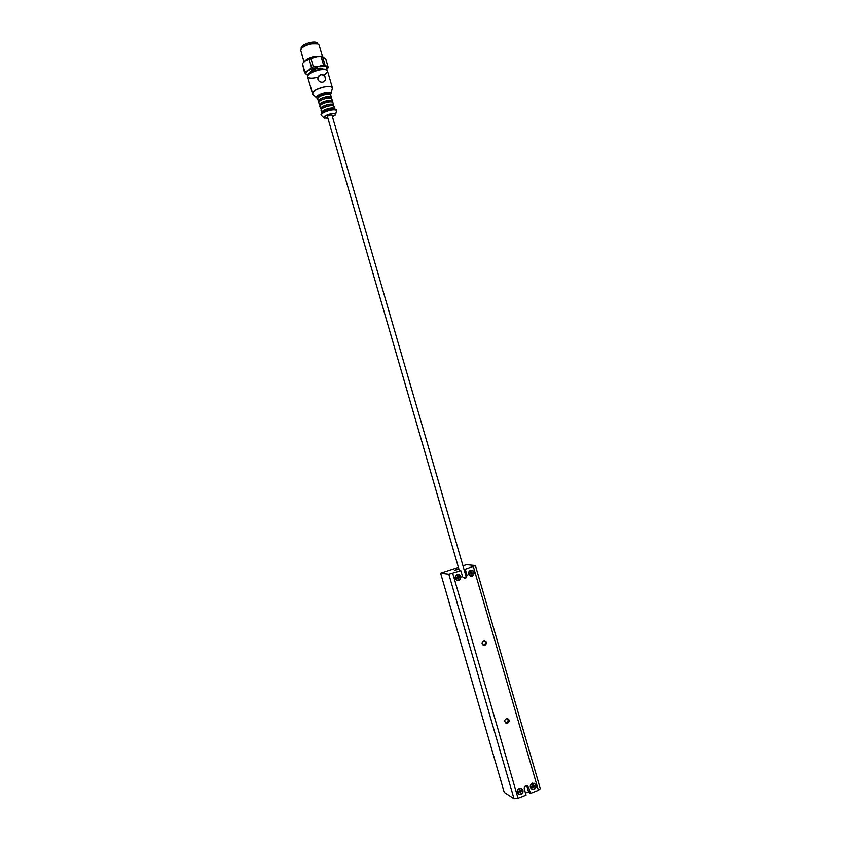 <?xml version="1.0" encoding="UTF-8"?>
<svg xmlns="http://www.w3.org/2000/svg" width="841" height="841" viewBox="0 0 841 841"><rect width="100%" height="100%" fill="white"/><g stroke="black" fill="none" stroke-linecap="round" stroke-linejoin="round"><path stroke-width="1.26" d="M464.316 578.545L467.07 575.433L465.62 578.461L462.645 576.894L460.847 570.682L459.291 570.471L327.37 116.405M460.847 570.682L448.821 574.203L440.61 573.163L504.243 792.422L514.009 798.74L518.045 798.309L526.067 795.155L524.248 788.9C524.059 786.682 524.984 785.589 527.034 785.61L528.611 787.197L527.296 785.694M483.123 645.163L483.932 645.036C485.888 643.712 486.035 642.219 484.384 640.558M505.43 722.85L506.513 722.734C508.3 721.589 508.563 720.159 507.302 718.456M328.263 67.553L324.962 64.978L322.502 56.494L325.814 59.143L328.263 67.553L326.476 69.792L326.813 66.933C325.372 65.966 322.65 65.829 318.644 66.534L308.405 70.444C305.872 72.231 305.23 73.64 306.481 74.681L307.774 75.227M322.765 69.088L322.755 69.046C322.334 68.121 320.673 67.9 317.772 68.384C313.199 69.498 310.771 70.886 310.487 72.568L310.508 72.652M318.644 66.534L313.378 66.838L310.897 58.313L315.785 56.694L321.052 56.41L323.522 64.915L318.644 66.534M308.405 70.444L304.884 72.011L302.424 63.548L305.556 60.626L309.089 59.007L311.559 67.532L308.405 70.444M302.424 63.548L304.547 72.768L307.764 75.248M322.502 56.494L321.052 56.41M305.556 60.626L315.785 56.694L322.334 56.473M310.897 58.313L309.089 59.007M323.522 64.915L324.962 64.978M304.547 72.768L304.884 72.011M311.559 67.532L313.378 66.838M317.951 56.379L307.764 59.343M317.772 43.911L317.635 43.438C317.036 42.092 314.786 41.735 310.865 42.355C304.684 43.848 301.425 45.782 301.078 48.179L301.099 48.252M317.94 43.974L311.412 43.669C307.007 44.594 303.769 46.045 301.709 48.032L301.12 48.873M322.429 56.484L319.107 45.067L317.551 43.837L311.601 43.89C306.997 44.857 303.622 46.371 301.467 48.442L300.731 50.418M321.998 56.452L315.165 56.168C309.667 57.398 306.092 59.175 304.421 61.498M328.074 94.139L327.727 92.941L321.661 94.129L318.014 97.041M327.895 93.509L329.146 93.267L329.42 94.224M329.672 94.276L329.146 93.267M319.895 96.389L319.538 95.159M332.174 102.003L332.489 101.109C332.058 100.205 330.313 100.037 327.254 100.584C322.397 101.782 319.79 103.201 319.443 104.852L320.2 105.482M330.303 101.793L329.956 100.594L323.89 101.793L321.767 102.812L320.4 105.262M330.114 101.151L331.365 100.899L331.648 101.866M331.89 101.919L331.365 100.899M322.124 104.053L321.767 102.812M321.556 95.611L321.315 94.812M321.661 94.129L322.04 95.422M331.365 97.241L330.713 95.001C330.282 94.087 328.537 93.908 325.467 94.444C320.61 95.643 318.014 97.083 317.677 98.744L317.688 98.796M323.785 103.285L323.543 102.465M323.89 101.793L324.269 103.096M333.583 104.873L332.931 102.634C332.51 101.74 330.765 101.572 327.696 102.118C322.839 103.317 320.232 104.736 319.885 106.376L319.906 106.418M334.686 109.109L334.707 108.731C334.287 107.858 332.542 107.701 329.483 108.247C324.626 109.456 322.019 110.865 321.661 112.473L321.893 112.831M332.416 109.078L332.174 108.247L326.119 109.467L322.439 112.305M332.332 108.794L333.73 109.036M324.248 111.359L323.995 110.476M325.919 110.644L325.761 110.118M326.119 109.467L326.403 110.455M318.129 76.647C320.863 73.861 323.322 74.292 325.509 77.94L325.32 80.61M325.509 77.94L325.583 79.937L322.976 82.218C320.547 82.534 318.855 81.598 317.898 79.411L317.887 77.298L320.736 74.534C323.07 74.418 324.658 75.553 325.509 77.94M331.081 98.176L331.375 97.293C330.955 96.389 329.209 96.2 326.14 96.747C321.283 97.945 318.676 99.375 318.34 101.036L319.075 101.677M330.776 98.092L330.608 97.514C330.24 96.715 328.694 96.557 325.982 97.03C321.704 98.092 319.412 99.354 319.107 100.815L319.117 100.857M332.468 101.057L331.817 98.817C331.396 97.913 329.651 97.735 326.581 98.281C321.725 99.48 319.128 100.909 318.781 102.56L318.792 102.613M333.267 105.819L333.593 104.915C333.173 104.032 331.428 103.864 328.368 104.421C323.512 105.619 320.905 107.038 320.558 108.668L321.325 109.298M333.004 105.745L332.826 105.136C332.458 104.358 330.923 104.21 328.211 104.694C323.932 105.766 321.63 107.007 321.325 108.447L321.336 108.489M334.686 108.689L334.035 106.439C333.625 105.567 331.88 105.398 328.81 105.955C323.953 107.154 321.346 108.573 320.999 110.192L321.01 110.234M332.121 115.585L331.953 114.986L330.24 115.049L327.37 116.3L327.527 116.931M466.324 577.389L331.922 114.975M458.219 578.892L457.935 577.914L456.264 577.925L457.788 577.42L457.325 575.822L458.25 577.262L459.775 576.768L458.398 577.756L458.86 579.365M460.9 576.663L459.06 580.511C454.886 579.933 454.214 577.998 457.073 574.697C458.881 574.203 460.164 574.855 460.9 576.663M457.935 577.914L456.411 578.419M459.922 577.262L457.325 577.567M457.788 575.665L457.483 576.369M457.872 576.232L458.398 577.756M457.872 577.693L458.608 578.766M457.609 580.647C454.487 579.05 454.256 577.063 456.926 574.676L458.377 574.508M520.327 792.737L520.064 791.802L518.413 791.896L519.917 791.307L519.444 789.699L520.379 791.129L521.883 790.54L520.526 791.623L520.989 793.231M522.986 790.382C523.218 793.242 522.009 794.629 519.37 794.535C516.374 791.528 516.921 789.478 521.021 788.385L522.986 790.382M520.064 791.802L519.517 791.465M518.886 791.717L518.561 792.39M519.381 791.518L519.002 792.117M519.906 789.52L519.591 790.193M519.969 790.035L520.526 791.623M520.379 791.129L519.759 790.75M522.019 791.034L521.252 790.782M521.367 791.181L519.906 791.244L520.716 792.579M518.592 794.177C516.542 792.085 516.731 790.162 519.181 788.385L521.641 788.637M528.611 787.197L530.419 793.441L528.695 792.39L525.394 792.842M530.419 793.441L538.387 790.309L540.311 788.721L475.428 565.594L465.262 569.231L467.07 575.433M458.776 568.695L454.918 570.114L458.934 569.241M463.906 569.084L465.262 569.231M462.97 565.846L466.492 564.689L475.428 565.583M440.61 573.163L458.387 567.349M531.743 789.068C529.63 786.997 529.809 785.073 532.258 783.276L534.655 783.486M532.279 783.15C536.558 783.791 537.157 785.872 534.088 789.394C529.809 788.753 529.199 786.671 532.279 783.15M519.191 788.269C523.501 788.9 524.111 790.992 521.01 794.524C516.71 793.893 516.101 791.802 519.191 788.269M457.094 574.466C461.446 575.307 462.045 577.378 458.902 580.689C454.55 579.848 453.94 577.778 457.094 574.466M470.918 576.274C467.764 574.697 467.512 572.71 470.182 570.314L471.58 570.135M470.35 570.103C474.671 570.944 475.27 573.005 472.148 576.306C467.817 575.465 467.218 573.404 470.35 570.103M507.596 723.249L506.66 723.386C503.917 721.504 504.074 719.864 507.144 718.445C509.667 719.696 509.814 721.305 507.596 723.249M484.963 645.352L484.553 645.446C481.451 644.28 481.262 642.661 483.974 640.59C486.96 641.494 487.296 643.081 484.963 645.352M536.053 785.263C536.285 788.07 535.118 789.457 532.521 789.415C529.473 786.482 529.977 784.432 534.035 783.255L536.053 785.263M532.448 786.398L531.501 786.766L532.994 786.177L532.532 784.579L532.837 785.641M533.457 785.999L534.95 785.42L533.604 786.493L534.067 788.101L532.584 786.346M533.141 786.671L531.649 787.26M535.086 785.915L532.984 786.125L533.604 786.493M532.994 786.156L534.067 788.101M532.994 784.39L532.668 785.063M533.047 784.916L532.826 785.61M474.135 572.3L472.306 576.127C468.153 575.538 467.491 573.604 470.329 570.324C472.137 569.841 473.399 570.492 474.135 572.3M471.034 573.047L469.53 573.541L471.044 573.047L470.582 571.449L471.507 572.889L470.739 571.996M471.507 572.889L473.157 572.889L471.654 573.383L471.654 575.139L470.571 573.205M471.181 573.541L469.677 574.035M473.157 572.889L471.654 573.383M471.107 573.32L472.116 574.981M471.044 571.302L471.118 571.869M330.408 94.581L330.986 93.803L330.387 94.57C331.806 92.563 330.071 91.921 325.162 92.647C319.117 94.203 316.311 95.916 316.731 97.777L317.719 98.271M335.717 109.446L330.124 109.425C325.467 110.518 322.502 111.937 321.209 113.672M326.487 70.055C325.414 69.004 322.955 68.815 319.096 69.488L310.634 72.578M323.512 75.164C326.34 73.651 327.664 72.273 327.496 71.054C326.813 69.561 324.121 69.214 319.422 70.003C311.979 71.821 308.027 74.082 307.554 76.773C308.584 78.528 312.022 78.707 317.866 77.309M332.405 88.126L332.374 87.853C331.722 86.434 329.041 86.129 324.342 86.949C316.899 88.778 312.936 90.986 312.431 93.582L312.579 93.898M331.112 93.33L332.248 88.831C332.763 86.707 330.135 86.108 324.363 87.033C315.585 89.356 311.801 91.795 313.01 94.35L316.489 97.64M330.986 93.803C331.365 92.258 329.42 91.827 325.162 92.521C318.686 94.234 315.88 96.021 316.752 97.892M336.526 110.844L336.505 110.644C336.022 109.624 333.972 109.446 330.366 110.097C324.647 111.517 321.588 113.167 321.167 115.049L321.777 112.925C321.493 112.452 324.279 111.275 330.145 109.414C334.939 108.888 337.01 109.109 336.337 110.076C335.853 109.057 333.803 108.867 330.198 109.519C324.479 110.949 321.42 112.599 320.999 114.481L321.01 114.534M335.675 114.271L336.411 111.338C336.789 109.824 334.781 109.435 330.387 110.182C323.69 111.948 320.757 113.766 321.577 115.606L323.848 117.761M335.065 115.27L335.58 114.639C335.874 113.461 334.308 113.167 330.902 113.756C325.709 115.133 323.428 116.531 324.048 117.95L324.878 118.234M335.58 114.639L332.479 116.815C336.926 114.292 336.389 113.314 330.902 113.882C323.081 116.552 322.082 117.971 327.885 118.15L324.048 117.95M528.695 792.39L526.718 785.557M473.336 566.571L538.387 790.309M514.009 798.74L448.821 574.203M518.045 798.309L452.721 573.352M301.078 48.179L301.236 48.725M300.71 50.344L304.043 61.835M318.003 96.999L318.182 97.619M312.705 94.087L307.554 76.773C308.426 71.695 313.84 71.201 319.138 69.488C328.421 68.857 324.91 69.141 327.475 70.991M327.496 71.054L332.353 87.779M317.677 98.744L318.34 101.036M319.107 100.815L319.286 101.446M318.781 102.56L319.443 104.852M319.885 106.376L320.558 108.668M321.325 108.447L321.514 109.088M320.999 110.192L321.661 112.473M505.578 722.871L506.66 723.386M483.533 645.142L484.553 645.446"/></g></svg>
